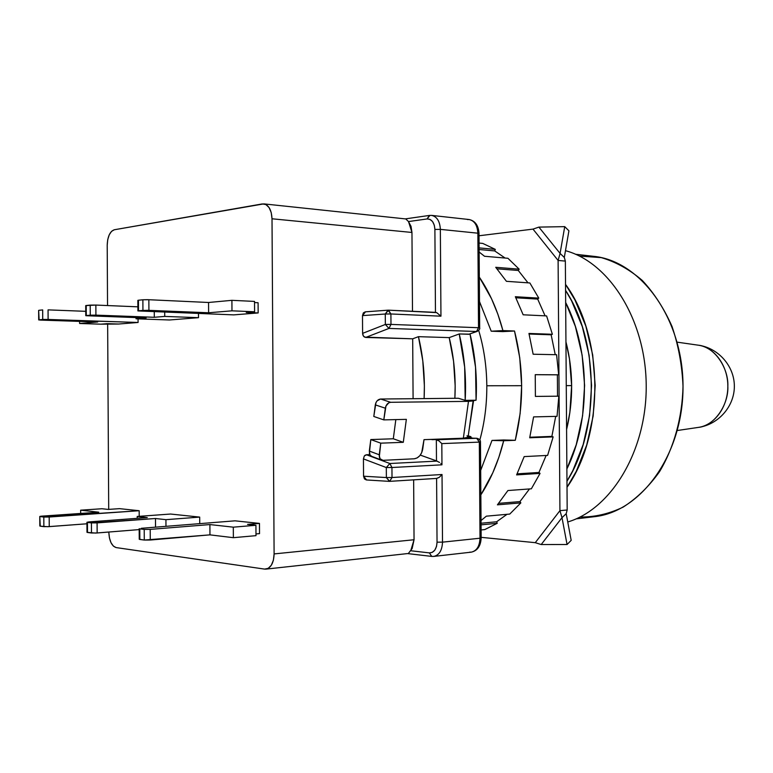 <?xml version="1.0" encoding="UTF-8"?>
<svg xmlns="http://www.w3.org/2000/svg" width="773" height="773" viewBox="0 0 773 773"><rect width="100%" height="100%" fill="white"/><g stroke="black" fill="none" stroke-linecap="round" stroke-linejoin="round"><path stroke-width="1.16" d="M677.37 430.503L698.492 427.382C714.136 426.049 728.726 405.013 727.847 386.21C728.639 367.523 714.049 346.488 698.319 345.193C714.436 347.328 727.886 365.639 727.847 386.22C727.973 406.811 714.61 425.169 698.492 427.382C718.436 424.57 734.476 406.337 734.35 386.229C734.418 366.122 718.31 347.937 698.357 345.193M579.431 256.076L601.278 257.622C615.82 261.863 629.483 269.468 642.286 280.444C654.229 293.228 664.142 308.572 672.027 326.467C678.462 345.454 682.124 365.407 683.013 386.316C682.279 417.691 673.959 447.625 659.495 471.743C648.876 486.594 636.759 498.392 623.154 507.107C609.056 513.861 594.669 517.166 580.021 517.031M576.107 518.867L594.108 516.722C641.204 512.045 683.4 454.051 683.013 386.336C683.11 318.611 640.653 260.791 593.548 256.317L575.508 254.259M565.488 250.674C609.259 262.385 645.784 319.877 646.209 385.167C646.924 450.456 611.375 509.059 567.749 521.988C611.375 509.059 646.924 450.456 646.209 385.167C645.784 319.877 609.259 262.385 565.488 250.674M565.527 284.358C603.945 336.535 604.689 434.107 567.005 487.29L576.214 471.453L586.707 445.055L593.162 415.942L595.191 385.437L592.707 355L585.828 326.061L574.948 299.953L565.527 284.358M566.967 481.231C599.925 429.45 599.259 341.251 565.565 290.358L571.585 300.842L582.33 326.689L589.123 355.329L591.577 385.456L589.567 415.642L583.2 444.465L572.832 470.593L566.967 481.231M565.652 302.475C590.205 350.082 590.736 420.696 566.88 468.95L576.223 444.775L582.591 415.806L584.601 385.466L582.146 355.184L575.354 326.399L565.652 302.475M571.634 385.621C571.498 370.538 569.604 355.957 565.942 341.869L569.488 358.981L571.634 385.621L566.261 385.63L571.634 385.621C571.72 400.714 570.039 415.343 566.59 429.527L569.875 412.318L571.634 385.621M486.816 385.756L521.659 385.698L486.816 385.756C486.623 366.383 483.917 347.927 478.69 330.4C483.917 347.927 486.623 366.383 486.816 385.756C486.903 404.608 484.584 422.686 479.849 439.963C484.584 422.686 486.903 404.608 486.816 385.756M473.627 400.259L468.902 431.131L473.627 400.259M468.109 436.822L470.95 436.726L468.245 435.827L470.95 436.726L470.757 437.528L470.95 436.726L467.858 437.305L469.52 437.238L467.858 437.305L467.037 435.692M477.231 331.375L468.796 334.274L459.259 333.955L469.53 334.158M385.35 324.457L390.983 324.409L390.906 313.964L385.283 314.012L385.35 324.457L362.605 333.366L362.489 315.616L385.283 314.012L387.988 310.176L390.906 313.964L385.283 314.012L385.35 324.457L390.983 324.409L388.954 328.428L385.35 324.457L362.605 333.366L362.846 334.902L363.513 336.226L365.668 337.453L388.954 328.428L385.35 324.457M467.394 219.551L469.25 219.542C474.525 220.807 477.395 225.349 477.859 233.185L479.009 233.485L477.965 233.784M407.516 553.574L431.759 556.405L429.363 552.888L410.734 550.753L414.048 539.747L413.642 479.859L414.048 539.747L274.106 553.922L272.009 218.778C271.545 210.043 268.811 205.077 263.796 203.879L114.327 229.755L111.563 231.32L109.244 234.808L107.718 239.669L107.205 245.176L107.544 305.548L107.205 245.176C107.573 236.528 109.95 231.388 114.327 229.755L262.25 203.937L265.931 204.545L269.081 207.579L271.226 212.575L272.009 218.778L411.961 232.46L408.502 221.571L427.083 218.943L429.373 215.435L431.634 215.396C436.958 216.595 439.866 221.252 440.349 229.368L477.859 233.185C477.385 225.262 474.467 220.711 469.124 219.532C475.211 220.846 478.506 225.503 479.009 233.475L477.859 233.185L478.526 327.713L479.25 327.916M480.091 537.679L481.154 537.94L480.004 538.221C479.627 546.192 476.767 550.83 471.404 552.144L469.713 552.154M389.447 481.357L386.374 477.559L392.008 477.521L389.65 481.357L436.822 478.41L439.277 477.328L442.03 474.516L392.008 477.521L391.94 467.51L386.307 467.549L386.374 477.559L392.008 477.521L389.65 481.357L386.374 477.559L363.552 476.216L366.615 479.956M429.904 215.425L427.083 218.943L408.502 221.571L411.033 226.344L411.961 232.46L272.009 218.778L274.106 553.922L414.048 539.747L412.144 548.55L408.675 553.062M116.143 547.584C111.747 546.086 109.312 541.003 108.838 532.346L109.418 537.853L111.003 542.675L113.36 546.096L116.143 547.584L264.53 569.092L116.143 547.584M141.314 528.297L235.002 520.828L141.314 528.297M139.246 539.274L139.845 539.457L139.778 528.867L139.845 539.457L144.28 540.056L144.213 529.418L139.778 528.867L144.213 529.418L144.28 540.056L150.262 540.027L150.194 529.389L144.213 529.418L150.194 529.389L150.262 540.027L209.956 534.858L209.898 524.567L150.194 529.389L209.898 524.567L209.956 534.858L233.369 537.679L233.301 527.167L209.898 524.567L233.301 527.167L255.921 525.282L255.989 535.66L233.369 537.679L233.301 527.167L255.921 525.282L247.553 524.384L259.467 523.408L247.553 524.384L255.921 525.282L255.989 535.66L233.369 537.679L209.956 534.858L144.28 540.056L139.246 539.264L139.179 528.693M199.695 517.098L199.734 523.64L199.695 517.098L170.582 514.035L137.198 516.47L170.582 514.035L199.695 517.098L165.924 519.669L155.479 518.509L155.528 527.167L155.479 518.509L165.924 519.669L199.695 517.098M165.963 526.336L165.924 519.669L165.963 526.336M137.208 518.335L137.198 516.47L137.208 518.335M147.266 517.591L137.198 516.47L147.266 517.591L89.098 521.901L147.266 517.591M86.934 522.277L86.982 532.307L87.494 532.471L87.436 522.422L86.934 522.268L89.098 521.901L86.953 522.306L87.494 532.471L91.475 533.003L91.427 522.906L87.436 522.422L91.427 522.906L91.475 533.003L97.147 532.974L97.089 522.886L91.427 522.906L155.479 518.509L97.089 522.886L97.147 532.974L139.188 529.592L95.591 533.07L87.011 532.346M108.268 509.417L101.939 508.74L80.653 510.18L101.939 508.74L108.268 509.417L119.564 508.653L108.268 509.417M80.672 513.456L80.653 510.18L80.672 513.456M98.789 512.199L80.653 510.18L98.789 512.199L41.964 516.132L98.789 512.199M39.829 526.027L39.771 516.48L41.964 516.132L40.737 516.238L39.781 516.499L40.254 526.162L43.858 526.645L43.81 517.04L40.196 516.596L43.81 517.04L43.858 526.645L49.25 526.616L49.192 517.021L43.81 517.04L139.179 510.721L139.208 516.325L139.179 510.721L119.564 508.653L139.179 510.721L49.192 517.021L49.25 526.616L86.934 523.785L47.742 526.703L40.254 526.162L39.771 516.48M100.886 324.177L107.215 323.665L118.511 324.032L100.886 324.177L79.609 323.491L79.6 321.384L79.609 323.491L97.707 321.983L38.698 319.916L38.65 310.379L39.123 319.829L42.728 319.5L42.679 309.915L39.075 310.282L42.679 309.915L42.728 319.5L48.11 319.452L48.061 309.876L85.745 311.326L48.061 309.876L48.11 319.452L138.087 322.476L43.694 319.442L38.718 319.896L40.892 320.109L97.707 321.983L79.609 323.491L100.886 324.177M138.058 318.872L138.087 322.476L118.511 324.032L138.087 322.476L138.058 318.872M85.735 305.596L95.862 305.064L95.92 315.133L154.3 317.278L154.262 311.712L154.3 317.278L90.257 315.181L95.92 315.133L95.862 305.064L90.199 305.113L90.257 315.181L86.276 315.548L90.257 315.181L90.199 305.113L86.218 305.509L85.938 315.713L146.107 317.964L136.048 318.795L169.432 319.983L198.497 317.674L198.468 313.471L198.497 317.674L164.726 316.418L164.697 312.128L164.726 316.418L198.497 317.674L169.432 319.983L136.048 318.795L136.038 317.597L136.048 318.795L146.107 317.964L85.774 315.645L86.276 315.548L86.218 305.509L85.716 305.625L85.774 315.645M95.862 305.064L137.894 306.833L95.862 305.064M154.3 317.278L164.726 316.418L154.3 317.278M233.746 314.882L137.913 310.92L138.512 310.804L138.454 300.224L137.855 300.359L138.454 300.224L138.512 310.804L142.937 310.398L142.879 299.779L138.454 300.224L142.879 299.779L142.937 310.398L148.918 310.35L148.851 299.721L142.879 299.779L147.257 299.673L148.851 299.721L148.918 310.35L208.613 312.765L208.555 302.485L148.851 299.721L208.555 302.485L208.613 312.765L231.977 310.823L231.91 300.33L208.555 302.485L231.91 300.33L254.53 301.412L254.597 311.77L231.977 310.823L231.91 300.33L254.53 301.412L254.597 311.77L246.249 312.447L254.597 311.77L231.977 310.823L208.613 312.765L147.314 310.302L137.961 310.891L233.746 314.882L258.153 312.939L258.085 302.736L254.539 302.562L258.085 302.736L258.153 312.939L233.746 314.882M405.303 218.894L429.382 215.435M365.503 311.838L362.489 315.616L362.605 333.366L363.513 336.226L364.508 337.115L412.685 338.816L418.444 336.67C423.237 356.585 425.121 377.234 424.106 398.597L424.387 385.872L422.792 360.817L418.444 336.67L449.21 337.608L453.567 361.271L455.162 385.824L454.882 398.288C455.906 377.359 454.012 357.126 449.21 337.608L459.259 333.955L449.21 337.608L418.444 336.67L412.685 338.816L365.668 337.453L388.954 328.428L476.487 331.501L468.796 334.274L477.183 331.395L476.487 331.501L478.526 327.713L390.983 324.409L478.526 327.713L477.859 233.185L440.349 229.368L440.948 316.186L390.906 313.964L390.983 324.409L388.954 328.428L476.487 331.501L478.526 327.713L479.675 327.829L479.009 233.485M472.564 438.175L476.815 438.281C479.376 438.909 480.593 440.156 480.477 442.021L479.328 442.117L476.815 438.281L479.424 441.943L480.477 442.021L479.328 442.117L476.69 438.281L436.339 439.779L439.025 440.929L441.818 443.605L479.328 442.117L480.004 538.221L442.504 542.153C442.117 550.405 439.219 555.159 433.808 556.405L471.279 552.154C476.709 550.917 479.618 546.269 480.004 538.221L481.154 537.94C480.738 546.047 477.453 550.782 471.279 552.154M389.853 481.328L436.822 478.41M410.734 550.753L429.363 552.888L431.721 556.396L433.933 556.396C439.267 555.072 442.127 550.328 442.504 542.153L437.045 542.173C436.581 549.149 434.02 552.714 429.363 552.888L432.204 552.395L434.812 550.125L436.523 546.385L437.045 542.173L442.504 542.153L442.03 474.516L439.277 477.328L436.6 478.41M436.6 478.419L437.045 542.173L436.6 478.419M107.65 323.674L108.703 509.388L107.65 323.674M255.979 533.94L259.525 533.631L259.467 523.408L235.002 520.828L259.467 523.408L259.525 533.631L255.979 533.94M246.249 312.447L258.153 312.939L246.249 312.447M388.017 310.176L365.223 311.848L363.358 312.891L362.489 315.616L385.283 314.012L388.5 310.166L390.906 313.964L440.948 316.186L436.677 312.611L440.948 316.186L440.349 229.368L434.89 229.426L434.32 225.243L432.561 221.561L429.923 219.358L427.083 218.943C431.759 219.02 434.358 222.508 434.89 229.426L440.349 229.368C439.885 221.339 437.016 216.691 431.759 215.416M434.89 229.426L435.46 312.36L434.89 229.426M436.677 312.611L388.703 310.186M470.216 437.344L472.313 438.175L476.815 438.281M392.008 477.521L442.03 474.516L442.504 542.153L480.004 538.221L479.328 442.117L441.818 443.605L441.963 464.824L391.94 467.51L392.008 477.521M439.576 462.467L436.484 460.911L436.339 439.779L436.484 460.911L420.29 455.094L437.103 461.104L389.863 463.51L391.94 467.51L386.307 467.549L389.863 463.51L391.94 467.51L441.963 464.824L441.818 443.605L439.025 440.929L436.339 439.779L476.69 438.281L431.981 439.663L463.356 438.204L467.858 437.305L463.356 438.204L424.01 439.653L422.734 449.055C421.536 454.766 418.695 458.012 414.222 458.795L383.041 460.322L380.113 458.882L379.195 455.278L380.76 443.161L370.808 439.566L393.302 438.774L403.293 442.311L406.347 419.362L383.804 419.884L406.347 419.362L403.293 442.311L380.76 443.161L370.808 439.566L369.31 451.074L379.243 454.756L369.31 451.074L369.948 454.814L371.398 456.234L381.649 460.099M386.374 477.559L386.307 467.549L363.436 458.891L363.552 476.216L386.374 477.559M274.106 553.922C273.748 562.802 271.023 567.865 265.941 569.121L264.53 569.092L268.202 568.368L271.333 565.237L273.41 560.164L274.106 553.922M408.502 221.571L405.835 219.001M411.961 232.46L412.492 311.287L411.961 232.46M472.718 438.175L469.52 437.238L472.313 438.175L424.01 439.653L421.7 452.678L419.72 455.799L417.101 457.945L414.222 458.795L383.041 460.322L380.045 458.785L379.301 456.949L380.76 443.161L403.293 442.311L393.302 438.774L370.808 439.566L369.378 453.258L370.122 455.075L371.842 456.428M412.685 338.816L413.091 398.704L412.685 338.816M440.861 463.578L441.963 464.824L440.861 463.578M437.083 461.104L389.863 463.51L366.441 454.746L369.832 454.592L365.291 455.104L364.305 456.012L363.436 458.891L386.307 467.549L389.863 463.51L366.441 454.746L364.305 456.012L363.436 458.891L363.552 476.216L364.46 478.931L366.363 479.956M373.803 416.473L383.804 419.884L385.331 408.202C386.075 404.656 387.853 402.685 390.665 402.298L468.486 401.361L472.023 401.052L473.221 400.259L465.191 400.356L458.35 398.259L380.616 399.023L390.665 402.298L380.616 399.023C377.813 399.399 376.036 401.351 375.301 404.878L385.331 408.202L375.301 404.878L373.803 416.473L383.804 419.884L385.978 405.96L388.858 402.762L390.665 402.298L468.486 401.361L463.356 438.204L468.486 401.361L476.062 400.23C477.289 377.388 475.279 355.309 470.032 333.975L475.55 367.243L476.062 400.23L465.191 400.356L464.679 367.127L459.239 333.965C464.428 355.348 466.409 377.475 465.191 400.356L458.35 398.259L380.616 399.023L377.176 400.762L375.939 402.656L373.803 416.473M395.834 419.604L393.302 438.774L395.834 419.604M503.687 440.745C498.527 461.404 490.913 479.444 480.845 494.865L492.759 472.902L498.846 457.355L503.687 440.745L491.995 440.426L515.291 440.291L503.687 440.745M514.509 331.008C523.717 367.31 523.978 403.738 515.291 440.291L520.152 413.4L521.659 385.553L519.746 357.754L514.509 331.008L502.914 330.583L514.509 331.008L502.817 331.607L514.509 331.008M479.318 277.121C489.589 292.262 497.454 310.079 502.914 330.583L491.222 331.202L479.492 301.538L491.222 331.202L502.817 331.607L491.222 331.202L502.914 330.583L497.831 314.118L491.531 298.745L479.318 277.121M482.739 243.408L479.076 243.06L482.739 243.408L495.3 249.379L479.115 247.901L495.3 249.379L482.739 243.408M484.516 256.269L479.144 252.027L484.516 256.269L507.938 258.288L484.516 256.269M519.156 269.168L507.938 258.288L519.156 269.168L495.725 267.303L519.156 269.168L518.287 270.473L497.039 268.811L518.287 270.473L519.156 269.168M506.431 281.314L495.725 267.303L506.431 281.314L529.863 282.966L506.431 281.314M538.781 298.127L529.863 282.966L538.781 298.127L515.34 296.716L538.781 298.127L537.679 299.083L515.881 297.789L537.679 299.083L538.781 298.127M523.166 314.795L515.34 296.716L523.166 314.795L546.598 315.915L523.166 314.795M552.386 334.274L546.598 315.915L552.386 334.274L528.954 333.453L552.386 334.274L551.139 334.796L529.099 334.033L551.139 334.796L552.386 334.274M533.148 354.227L528.954 333.453L533.148 354.227L556.589 354.71L533.148 354.227M558.676 374.808L556.589 354.71L558.676 374.808L535.245 374.663L558.676 374.808M535.399 396.404L535.245 374.663L535.399 396.404L558.84 396.191L535.399 396.404M557.033 416.347L558.84 396.191L557.033 416.347L533.602 416.898L557.033 416.347M529.698 437.779L533.602 416.898L529.698 437.779L553.139 436.89L529.698 437.779M547.613 455.403L553.139 436.89L551.874 436.397L555.7 416.376L551.874 436.397L529.834 437.228L551.874 436.397L553.139 436.89L547.613 455.403L524.181 456.601L547.613 455.403M516.615 474.893L524.181 456.601L516.615 474.893L540.047 473.405L516.615 474.893M531.351 488.807L540.047 473.405L538.936 472.477L546.125 455.481L538.936 472.477L517.118 473.839L538.936 472.477L540.047 473.405L531.351 488.807L507.919 490.536L531.351 488.807M497.416 504.837L507.919 490.536L497.416 504.837L520.838 502.894L497.416 504.837M509.765 514.064L520.838 502.894L519.949 501.6L529.505 488.942L519.949 501.6L498.653 503.349L519.949 501.6L520.838 502.894L509.765 514.064L486.352 516.171L509.765 514.064M481.028 520.558L486.352 516.171L481.028 520.558M497.242 523.292L481.057 524.848L497.242 523.292L496.633 521.765L507.03 514.306L496.633 521.765L481.048 523.244L496.633 521.765L497.242 523.292L484.748 529.592L481.096 529.949L484.748 529.592L497.242 523.292M560.077 253.418L538.887 227.107L564.734 226.644L560.077 253.418L564.734 226.644L568.918 230.818L564.309 257.448L560.077 253.418L538.887 227.107L533.003 229.117L558.106 260.453L560.077 253.418L564.309 257.448L565.353 261.09L558.106 260.453L560.077 253.418M541.187 544.55L562.01 517.668L567.063 544.511L541.187 544.55L567.063 544.511L571.189 540.366L567.063 544.511L562.01 517.668L566.194 513.678L571.189 540.366L566.194 513.678L562.01 517.668L559.932 510.653L535.264 542.675L541.187 544.55L562.01 517.668L559.932 510.653L567.179 509.987L566.194 513.678L567.179 509.987L559.932 510.653L535.264 542.675L541.187 544.55M568.918 230.818L564.734 226.644L538.887 227.107L533.003 229.117L558.106 260.453L559.932 510.653L558.106 260.453L565.353 261.09L564.309 257.448L568.918 230.818M505.127 258.047L494.71 250.925L479.125 249.515L494.71 250.925L495.3 249.379L494.71 250.925L505.127 258.047M527.998 282.831L518.287 270.473L527.998 282.831M545.1 315.848L537.679 299.083L545.1 315.848M555.246 354.681L551.139 334.796L555.246 354.681M557.526 396.201L557.372 374.837L535.245 374.692L557.372 374.837L557.526 396.201M480.671 470.419L491.995 440.426L480.671 470.409M479.028 235.765L533.003 229.117L479.028 235.765M535.264 542.675L481.144 537.341L535.264 542.675M565.353 261.09L567.179 509.987L565.353 261.09M503.59 439.982L491.995 440.426L515.291 440.291L503.59 439.982M677.167 342.159L698.319 345.193M38.698 319.916L38.65 310.379M137.913 310.92L137.855 300.359M431.634 215.396L469.124 219.532M477.192 331.395C479.289 329.955 480.11 328.776 479.675 327.829M481.154 537.94L480.477 442.021M366.325 479.946L389.157 481.357M431.759 556.405L433.808 556.405M388.5 310.166L435.672 312.369M407.651 553.565L265.941 569.121M263.98 203.898L405.458 218.904M473.211 400.356L468.1 436.9"/></g></svg>
